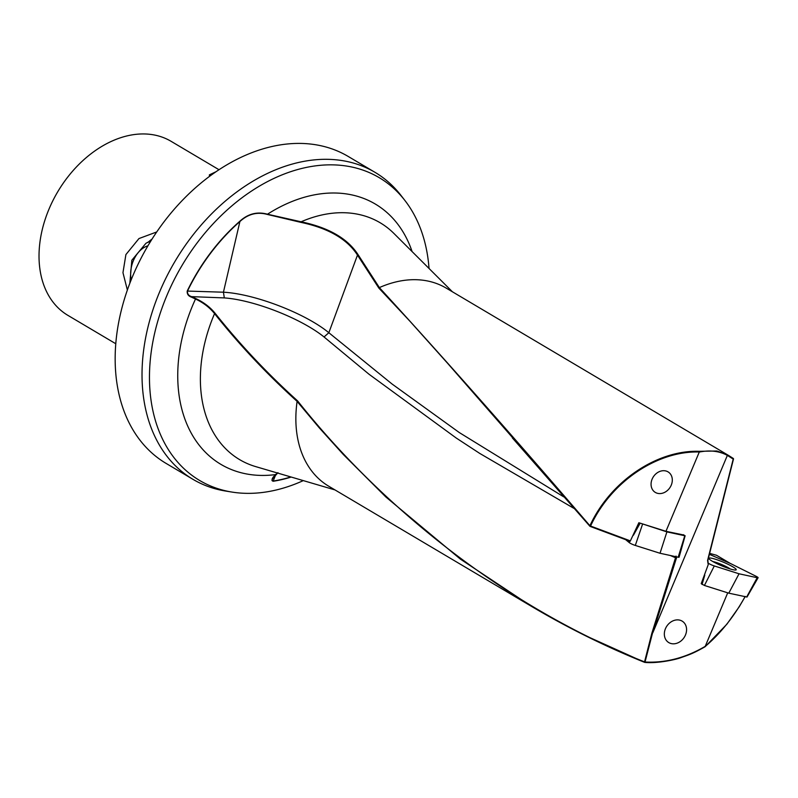 <?xml version="1.0" encoding="UTF-8"?>
<svg xmlns="http://www.w3.org/2000/svg" width="798" height="798" viewBox="0 0 798 798"><rect width="100%" height="100%" fill="white"/><g stroke="black" fill="none" stroke-linecap="round" stroke-linejoin="round"><path stroke-width="1.2" d="M277.973 472.695L272.387 478.92L271.988 480.566L273.076 481.274C271.16 480.147 272.018 477.922 275.659 474.581L277.884 472.705M744.873 596.844L745.192 596.395C734.11 616.515 720.774 633.213 705.193 646.49L704.973 646.669C685.243 658.19 665.153 663.417 644.704 662.36L644.704 662.36M644.555 662.3L583.647 634.819L547.189 615.448L531.628 606.45L460.406 559.129L385.813 496.945L343.29 454.471L319.34 427.918L297.095 401.404L297.594 400.895C267.35 373.604 239.859 344.397 215.121 313.295L214.562 313.624C239.31 344.786 266.821 374.033 297.105 401.374A115.151 81.705 -59.3 0 0 328.726 486.211L531.628 606.45M676.814 556.904L652.824 632.724L651.866 633.213L644.545 661.881C507.099 607.478 383.499 509.174 297.594 400.895M652.445 633.383L644.954 662.32M733.322 458.501L733.212 459.079L733.252 458.431L727.277 454.72L716.913 451.01L699.028 451.309C656.914 449.992 610.31 481.304 589.922 525.732C513.094 436.356 442.91 356.975 379.349 287.589L378.87 288.108L357.484 255.091L328.846 332.726L392.067 384.018L459.339 432.586L563.727 496.865M665.452 628.684A12.648 10.354 124 0 0 666.929 641.093A12.648 10.354 124 0 0 685.462 635.018A12.648 10.354 124 0 0 683.996 622.62A12.648 10.354 124 0 0 665.452 628.684M652.126 479.119A12.08 9.895 124 0 0 658.689 493.533A12.08 9.895 124 0 0 671.248 485.164A12.08 9.895 124 0 0 664.694 470.76A12.08 9.895 124 0 0 652.126 479.119M218.961 169.695L171.081 141.316A101.166 71.79 120.7 0 0 158.343 135.929A101.166 71.79 -59.3 0 0 49.037 209.026A101.166 71.79 -59.3 0 0 67.92 315.38L115.8 343.758M127.371 290.033L122.962 272.677L125.904 254.582L138.962 238.562L156.697 231.969M209.495 176.328L209.375 174.872L215.759 171.849M303.31 480.605A176.019 124.897 -59.3 0 1 232.068 492.087A176.019 124.897 -59.3 0 1 221.894 489.882A176.019 124.897 120.7 0 1 166.892 295.479A176.019 124.897 120.7 0 1 357.075 168.298A176.019 124.897 -59.3 0 1 404.895 200.468A176.019 124.897 -59.3 0 1 429.035 268.467M404.895 200.468L400.985 195.42A178.453 126.623 120.7 0 0 374.96 172.308A178.453 126.623 120.7 0 0 352.507 162.812A178.453 126.623 -59.3 0 0 159.69 291.749A178.453 126.623 -59.3 0 0 192.996 479.349A178.453 126.623 -59.3 0 0 215.45 488.845A178.453 126.623 120.7 0 0 225.764 491.069L232.068 492.087M374.96 172.308L348.098 156.388A178.453 126.623 120.7 0 0 132.827 275.829A178.453 126.623 -59.3 0 0 166.134 463.429L192.996 479.349M728.893 455.648L446.152 288.078A115.151 81.705 -59.3 0 0 431.658 281.953A115.151 81.705 120.7 0 0 379.369 287.589L358.063 254.652C347.639 238.512 328.646 227.56 301.095 221.794L267.48 214.213C257.235 211.39 247.988 213.754 239.749 221.325A161.066 114.284 120.7 0 0 187.221 291.061C186.941 294.043 188.358 296.078 191.47 297.155L195.51 299.001C203.39 302.711 209.734 307.589 214.562 313.624A137.705 97.705 120.7 0 0 255.759 466.631L335.02 489.932M702.3 584.525L701.223 583.597L708.235 564.635L707.577 560.435L708.215 563.867M733.322 459.089L707.577 560.435L733.212 459.079L727.367 455.399C719.267 451.04 709.901 449.932 699.267 452.067L665.951 531.308L638.869 522.74L630.37 540.894L590.57 526.042C610.879 481.793 657.333 450.651 699.277 452.007L699.028 451.309M652.824 632.724L727.347 455.429M727.716 592.834L705.223 646.35C685.552 657.861 665.512 663.088 645.093 662.021L644.545 661.881M684.115 535.079L665.951 531.308M512.356 437.922L589.882 526.241A0.559 0.559 0 0 0 590.091 526.391L629.941 541.253L590.57 526.042M709.631 553.373L716.464 555.248L730.31 563.448M152.009 239.111A39.341 27.212 -74.7 0 0 148.538 241.884M589.822 526.111L447.648 363.349L409.933 321.225L378.87 288.108M573.892 508.346L479.817 453.464L456.227 438.022L368.995 374.222L324.038 336.975C301.574 318.721 254.123 299.978 224.318 297.913L191.64 296.647L195.67 298.492C203.69 302.262 210.173 307.19 215.121 313.295M651.866 633.213L676.056 556.076M670.2 555.468L676.524 558.171M191.47 297.155L191.64 296.647C188.687 295.759 187.301 293.923 187.45 291.16A160.777 114.084 -59.3 0 1 239.899 221.545L223.43 292.208C254.732 293.824 305.534 313.464 328.846 332.726L324.038 336.975M239.749 221.325L239.899 221.545C248.058 213.994 257.225 211.63 267.39 214.453L300.986 222.393C328.317 228.148 347.15 239.051 357.484 255.091L358.063 254.652M272.218 479.279L273.904 476.516M733.352 458.77L733.252 458.431A0.559 0.559 0 0 1 733.492 459.04L707.856 560.395L708.285 563.907M727.367 455.399L727.277 454.72M589.922 525.732L590.001 526.321M224.318 297.913L223.43 292.208L187.221 291.061M195.67 298.492L195.55 298.901A151.321 107.381 120.7 0 0 240.018 472.446A151.321 107.381 120.7 0 0 275.659 474.581L275.799 474.251M640.435 523.239L666.909 531.887L660.026 553.263L635.298 545.433A4.499 0.608 -157.2 0 1 630.021 543.139A4.499 0.608 -157.2 0 1 629.283 542.63L625.891 539.857M666.909 531.887L684.784 535.747L683.367 534.7M685.143 535.747L679.098 557.184A4.499 0.608 -157.2 0 1 678.18 557.194L660.026 553.263M758.1 577.722L747.008 597.044L728.783 593.163L739.038 573.782L757.192 577.712A4.499 0.608 22.8 0 0 758.1 577.722A4.499 0.608 22.8 0 0 757.093 576.834A4.499 0.608 22.8 0 0 755.965 576.226L730.719 563.627L709.392 554.331M732.873 566.849A14.803 1.995 -157.2 0 1 736.205 569.772A14.803 1.995 -157.2 0 1 726.938 567.867A14.803 1.995 -157.2 0 1 712.245 561.194A14.803 1.995 -157.2 0 1 708.903 558.291A14.803 1.995 -157.2 0 1 718.08 560.136A14.803 1.995 -157.2 0 1 732.873 566.849M728.783 593.163L704.425 585.463L701.252 583.687M707.826 562.77L708.285 563.149A4.499 0.608 22.8 0 0 709.033 563.657A4.499 0.608 22.8 0 0 714.3 565.952L739.038 573.782M719.197 564.725A7.92 1.067 -157.2 0 1 722.14 565.942L722.828 566.281M714.908 562.66A7.92 1.067 -157.2 0 1 725.811 566.929A7.92 1.067 -157.2 0 1 727.726 568.136M721.063 565.543L722.14 565.942A7.92 1.067 -157.2 0 1 723.447 566.54M730.12 568.924A10.853 1.456 22.8 0 0 727.606 567.348A10.853 1.456 22.8 0 0 712.823 561.533M452.436 291.809L393.943 233.475A137.705 97.705 120.7 0 0 362.801 215.42A137.705 97.705 120.7 0 0 301.095 221.794L300.986 222.393M412.097 251.579A151.321 107.381 120.7 0 0 356.237 195.979A151.321 107.381 120.7 0 0 267.48 214.213L267.39 214.453M273.076 481.274A161.066 114.284 120.7 0 0 291.2 477.044M290.851 476.945A160.777 114.084 120.7 0 1 273.165 481.044L275.779 474.571M642.56 524.176L635.298 545.433M640.166 523.149L633.393 535.278M630.061 541.234L629.283 542.63M684.784 535.747L678.18 557.194M746.649 597.034L757.192 577.712M702.08 584.365L704.774 575.149M708.135 563.657L708.285 563.149M704.425 585.463L714.3 565.952M150.523 241.495A29.576 20.459 -74.7 0 0 145.934 243.29L131.84 260.228L129.855 283.23M147.909 245.824A24.708 17.087 -74.7 0 0 131.191 279.829M531.727 606.51C568.156 628.056 605.782 646.669 644.614 662.36A0.559 0.559 0 0 0 644.794 662.4L644.794 662.4C657.771 663.677 676.634 659.407 681.063 657.592C689.302 654.639 692.474 653.891 705.183 646.679L726.878 624.196L739.287 606.68L745.212 596.555M728.734 455.558L733.262 458.431M730.379 563.488L716.534 555.278M145.934 243.29L151.161 240.457"/></g></svg>
